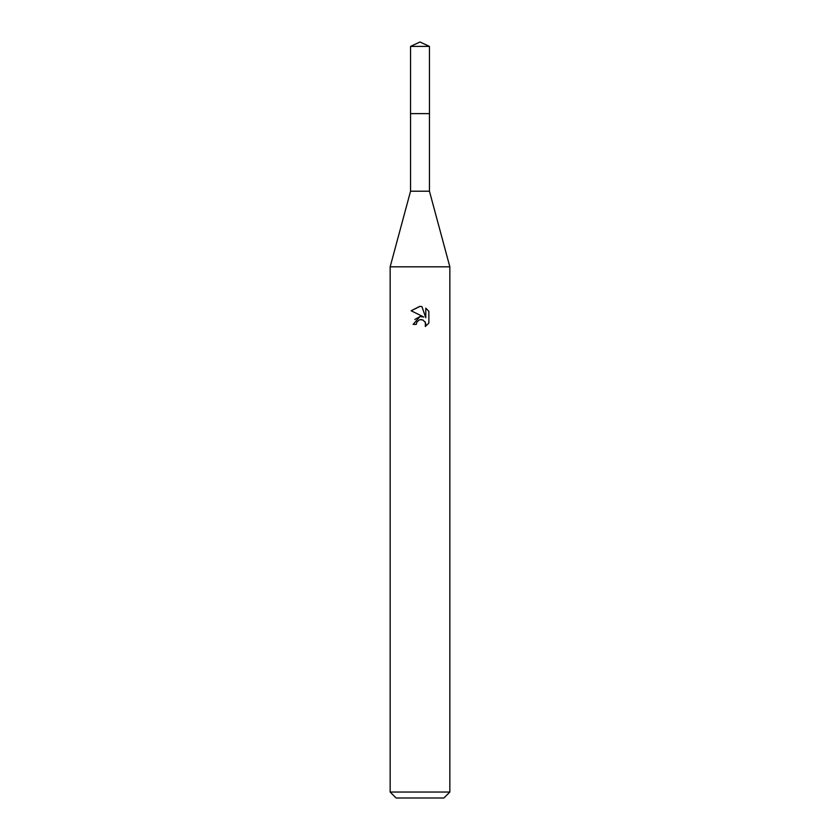 <?xml version="1.0" encoding="UTF-8"?>
<svg xmlns="http://www.w3.org/2000/svg" width="840" height="840" viewBox="0 0 840 840"><rect width="100%" height="100%" fill="white"/><g stroke="black" fill="none" stroke-linecap="round" stroke-linejoin="round"><path stroke-width="1.26" d="M429.45 113.642L429.45 191.216L410.55 191.216L410.55 113.642L429.461 113.62L410.529 113.62L410.55 46.41L420 42L429.45 46.41L429.471 113.62M410.55 191.216L390.159 266.816L449.841 266.816L449.841 792.036L390.159 792.036L396.123 798L443.877 798L449.841 792.036M416.272 324.387L416.776 322.224L416.272 324.387L413.133 324.387L420 316.544L423.801 317.006L411.138 310.769L420 306.39L421.921 306.6L425.796 317.741L425.796 308.196M428.862 311.304L425.796 308.207L428.862 311.304L428.873 323.075L425.303 326.498L425.439 322.539L422.867 319.956L420 319.715L421.439 319.61M424.977 321.678L425.806 324.366L425.303 326.498L428.862 323.075M423.801 317.006L422.226 316.586M420.031 316.544L414.813 319.483M419.255 319.935L416.776 322.224M421.921 306.6L420.2 306.401M419.706 306.39L411.138 310.769M410.55 46.41L429.45 46.41M429.45 191.216L449.841 266.816M390.159 266.816L390.159 792.036"/></g></svg>
